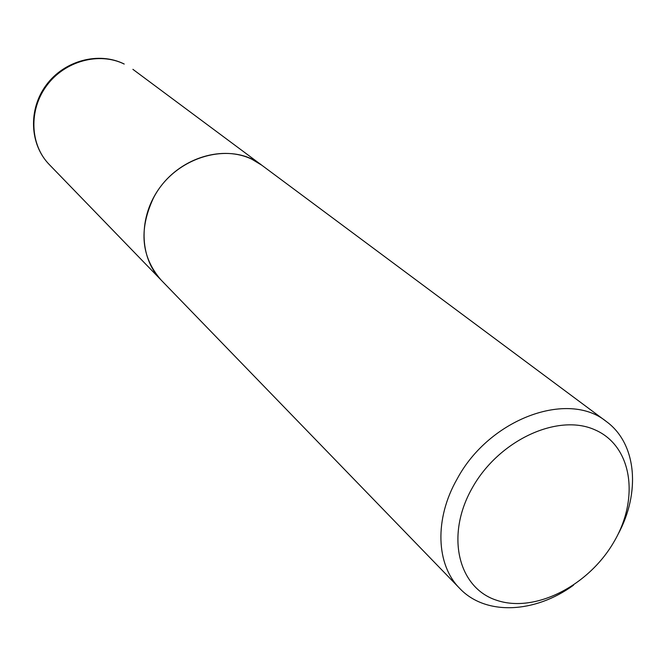 <?xml version="1.0" encoding="UTF-8"?>
<svg xmlns="http://www.w3.org/2000/svg" width="666" height="666" viewBox="0 0 666 666"><rect width="100%" height="100%" fill="white"/><g stroke="black" fill="none" stroke-linecap="round" stroke-linejoin="round"><path stroke-width="1" d="M261.796 165.218L251.765 159.182C223.068 145.305 182.459 157.184 160.423 186.805C138.17 216.284 138.894 257.459 160.972 279.895L161.039 279.97M617.823 534.715C640.784 492.79 636.796 443.564 606.31 421.495L261.871 165.276C230.594 140.093 173.61 156.885 153.055 198.859C138.703 230.245 141.392 257.309 161.105 280.036L459.731 588.436C485.556 615.817 534.881 613.403 573.493 585.206M606.31 421.495C568.106 390.026 489.402 418.739 457.217 478.812C434.199 518.839 435.997 564.793 459.731 588.436M472.302 487.845C445.221 535.198 458.042 587.903 496.62 600.266C534.823 613.336 588.511 585.955 613.919 541.924C639.851 498.11 632.142 445.621 594.671 429.72C557.625 413.128 498.826 440.276 472.302 487.845M49.284 164.552C29.587 144.447 28.072 109.341 46.262 85.023C64.244 60.564 98.618 51.365 124.009 63.928L124.209 64.053C99.251 51.698 64.91 60.922 46.803 85.489C28.505 109.923 29.937 144.847 49.284 164.552L160.972 279.895M132.892 69.331L261.713 165.16"/></g></svg>
